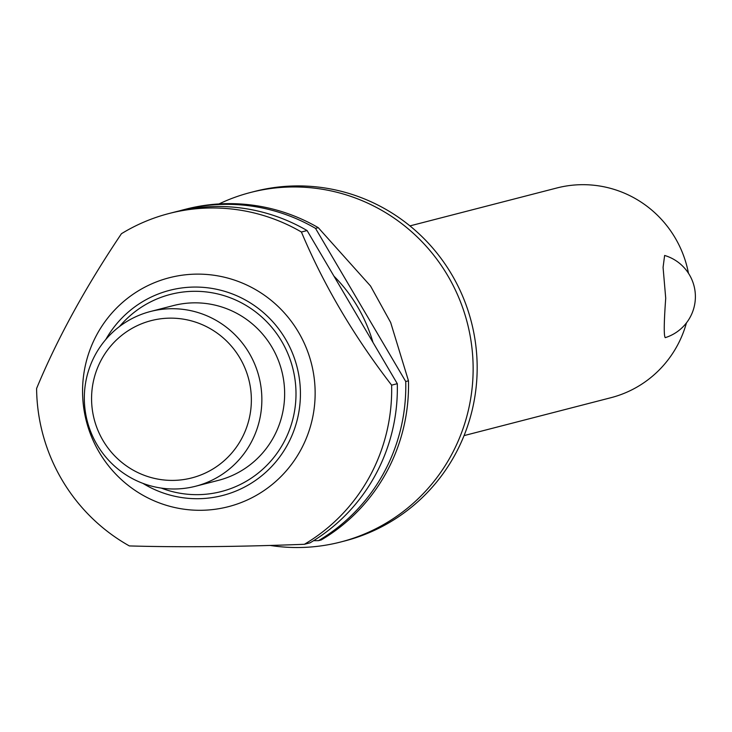 <?xml version="1.0" encoding="UTF-8"?>
<svg xmlns="http://www.w3.org/2000/svg" width="732" height="732" viewBox="0 0 732 732"><rect width="100%" height="100%" fill="white"/><g stroke="black" fill="none" stroke-linecap="round" stroke-linejoin="round"><path stroke-width="1.1" d="M218.996 203.944A180.484 177.345 75.5 0 1 250.49 192.489A180.484 177.345 75.5 0 1 473.11 365.579A180.484 177.345 75.5 0 1 340.691 542A180.484 177.345 75.5 0 1 270.017 545.422M464.07 435.604L610.927 397.705A108.29 106.405 -104.5 0 0 686.442 322.913M665.306 337.635L665.232 337.653C663.778 335.842 663.942 322.693 665.717 298.217L663.073 267.39L664.629 255.459A42.959 42.959 0 0 1 665.306 337.635M250.49 192.489L254.535 191.445A180.484 177.345 75.5 0 1 477.145 364.536A180.484 177.345 75.5 0 1 344.735 540.957L340.691 542M129.344 545.926A180.484 177.345 75.5 0 1 36.618 389.927A180.484 177.345 75.5 0 1 36.6 388.482C57.123 338.898 85.406 287.301 121.439 233.709A180.484 177.345 75.5 0 1 169.037 213.506A180.484 177.345 75.5 0 1 301.41 232.017L307.083 230.553L397.293 383.687A180.484 177.345 75.5 0 1 397.33 385.133A180.484 177.345 75.5 0 1 310.075 542.824L304.393 544.288C238.293 546.841 179.944 547.38 129.344 545.926M315.126 391.117A118.218 116.159 75.5 0 1 200.916 510.296A118.218 116.159 75.5 0 1 82.579 393.294A118.218 116.159 75.5 0 1 196.789 274.125A118.218 116.159 75.5 0 1 315.126 391.117M397.293 383.687L391.62 385.151A180.484 177.345 75.5 0 1 391.647 386.597A180.484 177.345 75.5 0 1 304.393 544.288M261.846 398.025A90.237 88.673 75.5 0 1 195.636 486.231A90.237 88.673 75.5 0 1 84.336 399.69A90.237 88.673 75.5 0 1 150.536 311.475A90.237 88.673 75.5 0 1 261.846 398.025M150.536 311.475L173.319 305.601A90.237 88.673 75.5 0 1 284.629 392.142A90.237 88.673 75.5 0 1 218.42 480.357L195.636 486.231M251.351 398.528A81.215 79.806 75.5 0 1 172.88 480.402A81.215 79.806 75.5 0 1 91.582 400.029A81.215 79.806 75.5 0 1 170.053 318.146A81.215 79.806 75.5 0 1 251.351 398.528M405.729 381.509A180.484 177.345 75.5 0 1 405.766 382.955A180.484 177.345 75.5 0 1 318.512 540.646L321.247 539.942A180.484 177.345 -104.5 0 0 408.502 382.25A180.484 177.345 -104.5 0 0 408.474 380.805L405.729 381.509L315.519 228.375L318.264 227.67L370.529 286.002L390.65 322.464L408.474 380.805M688.455 273.219A108.29 106.405 -104.5 0 0 556.805 187.996L409.947 225.895M318.264 227.67A180.484 177.345 -104.5 0 0 185.891 209.16L183.146 209.864A180.484 177.345 75.5 0 1 315.519 228.375M178.947 211.008A180.484 177.345 75.5 0 1 183.146 209.864M169.037 213.506L174.71 212.042A180.484 177.345 75.5 0 1 307.083 230.553M391.62 385.151C353.794 336.107 323.718 285.068 301.41 232.017M313.589 540.692L318.512 540.646M333.957 276.165A153.409 150.746 75.5 0 1 372.954 342.356M105.801 339.483A105.939 104.1 75.5 0 1 194.364 287.063A105.939 104.1 75.5 0 1 300.413 391.913A105.939 104.1 75.5 0 1 198.061 498.712A105.939 104.1 75.5 0 1 142.932 483.376M161.26 488.088A101.794 100.019 -104.5 0 0 197.64 494.658A101.794 100.019 -104.5 0 0 295.984 392.041A101.794 100.019 -104.5 0 0 194.09 291.299A101.794 100.019 -104.5 0 0 119.554 326.49"/></g></svg>
